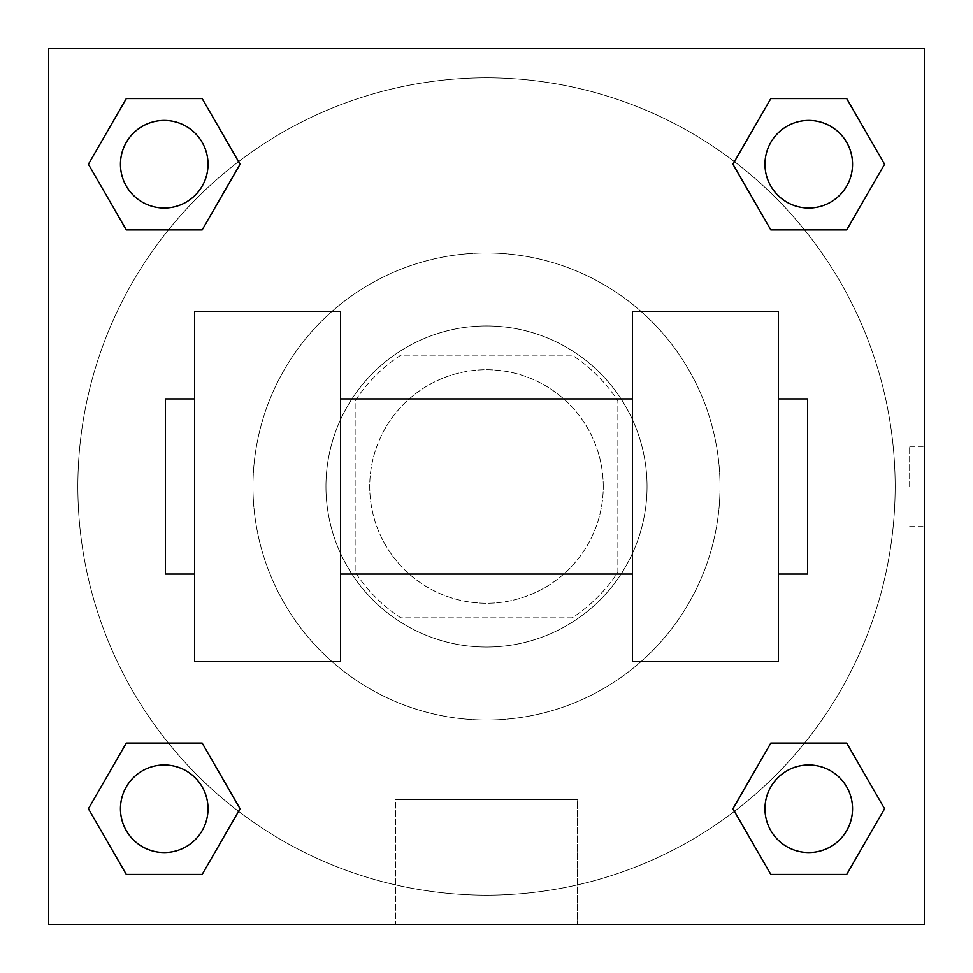 <?xml version="1.0" encoding="UTF-8"?>
<svg xmlns="http://www.w3.org/2000/svg" width="973" height="973" viewBox="0 0 973 973"><rect width="100%" height="100%" fill="white"/><g stroke="black" fill="none" stroke-linecap="round" stroke-linejoin="round"><path stroke-width="0.73" stroke-dasharray="4.87 3.65" d="M603.26 486.5A116.76 116.76 0 0 0 428.12 385.381A116.76 116.76 0 0 0 428.12 587.619A116.76 116.76 0 0 0 603.26 486.5A116.76 116.76 0 0 0 428.12 385.381A116.76 116.76 0 0 0 428.12 587.619A116.76 116.76 0 0 0 603.26 486.5M572.148 617.855L400.852 617.855A156.811 156.811 0 0 1 355.145 572.148L355.145 400.852A156.811 156.811 0 0 1 400.852 355.145L572.148 355.145A156.811 156.811 0 0 1 617.855 400.852L617.855 572.148A156.811 156.811 0 0 1 572.148 617.855L400.852 617.855A156.811 156.811 0 0 1 355.145 572.148L355.145 400.852A156.811 156.811 0 0 1 400.852 355.145L572.148 355.145A156.811 156.811 0 0 1 617.855 400.852L617.855 572.148A156.811 156.811 0 0 1 572.148 617.855M486.5 325.955A160.545 160.545 0 0 1 625.542 566.773A160.545 160.545 0 0 1 347.458 566.773A160.545 160.545 0 0 1 486.5 325.955A160.545 160.545 0 0 0 325.955 486.5A160.545 160.545 0 0 0 486.5 647.045A160.545 160.545 0 0 0 647.045 486.5A160.545 160.545 0 0 0 486.5 325.955M720.02 486.5A233.52 233.52 0 0 0 369.74 284.262A233.52 233.52 0 0 0 369.74 688.738A233.52 233.52 0 0 0 720.02 486.5A233.52 233.52 0 0 0 369.74 284.262A233.52 233.52 0 0 0 369.74 688.738A233.52 233.52 0 0 0 720.02 486.5M168.426 229.92L126.32 229.92L168.426 229.92L126.32 229.92L88.409 164.242L126.32 98.565L202.165 98.565L240.076 164.242L202.165 229.92L240.076 164.242L202.165 229.92L240.076 164.242L202.165 98.565L240.076 164.242M202.165 743.08L240.076 808.758L202.165 743.08L240.076 808.758L202.165 743.08L240.076 808.758L202.165 874.435L126.32 874.435L88.409 808.758L126.32 743.08L168.426 743.08M48.65 924.35L48.65 48.65L924.35 48.65L924.35 924.35L48.65 924.35L48.65 48.65L924.35 48.65L924.35 924.35L48.65 924.35L48.65 48.65L924.35 48.65L924.35 924.35L48.65 924.35L48.65 48.65L924.35 48.65L924.35 924.35L48.65 924.35M770.835 229.92L732.924 164.242L770.835 229.92L732.924 164.242L770.835 229.92L732.924 164.242L770.835 98.565L846.68 98.565L884.591 164.242L846.68 229.92L804.574 229.92M732.924 808.758L770.835 743.08L732.924 808.758L770.835 743.08L732.924 808.758L770.835 874.435L732.924 808.758L770.835 874.435L732.924 808.758L770.835 874.435L846.68 874.435L770.835 874.435L846.68 874.435L884.591 808.758L846.68 874.435M804.574 743.08L846.68 743.08L804.574 743.08L846.68 743.08L884.591 808.758M526.636 48.65L446.364 48.65L526.636 48.674M895.16 486.5A408.66 408.66 0 0 0 282.17 132.596A408.66 408.66 0 0 0 282.17 840.404A408.66 408.66 0 0 0 895.16 486.5A408.66 408.66 0 0 0 282.17 132.596A408.66 408.66 0 0 0 282.17 840.404A408.66 408.66 0 0 0 895.16 486.5M208.027 808.758A43.785 43.785 0 0 0 142.35 770.835A43.785 43.785 0 0 0 142.35 846.68A43.785 43.785 0 0 0 208.027 808.758A43.785 43.785 0 0 0 142.35 770.835A43.785 43.785 0 0 0 142.35 846.68A43.785 43.785 0 0 0 208.027 808.758A43.785 43.785 0 0 0 142.35 770.835A43.785 43.785 0 0 0 142.35 846.68A43.785 43.785 0 0 0 208.027 808.758A43.785 43.785 0 0 0 142.35 770.835A43.785 43.785 0 0 0 142.35 846.68A43.785 43.785 0 0 0 208.027 808.758A43.785 43.785 0 0 0 142.35 770.835A43.785 43.785 0 0 0 142.35 846.68A43.785 43.785 0 0 0 208.027 808.758M208.027 164.242A43.785 43.785 0 0 0 142.35 126.32A43.785 43.785 0 0 0 142.35 202.165A43.785 43.785 0 0 0 208.027 164.242A43.785 43.785 0 0 0 142.35 126.32A43.785 43.785 0 0 0 142.35 202.165A43.785 43.785 0 0 0 208.027 164.242A43.785 43.785 0 0 0 142.35 126.32A43.785 43.785 0 0 0 142.35 202.165A43.785 43.785 0 0 0 208.027 164.242A43.785 43.785 0 0 0 142.35 126.32A43.785 43.785 0 0 0 142.35 202.165A43.785 43.785 0 0 0 208.027 164.242A43.785 43.785 0 0 0 142.35 126.32A43.785 43.785 0 0 0 142.35 202.165A43.785 43.785 0 0 0 208.027 164.242M852.543 164.242A43.785 43.785 0 0 0 786.865 126.32A43.785 43.785 0 0 0 786.865 202.165A43.785 43.785 0 0 0 852.543 164.242A43.785 43.785 0 0 0 786.865 126.32A43.785 43.785 0 0 0 786.865 202.165A43.785 43.785 0 0 0 852.543 164.242A43.785 43.785 0 0 0 786.865 126.32A43.785 43.785 0 0 0 786.865 202.165A43.785 43.785 0 0 0 852.543 164.242A43.785 43.785 0 0 0 786.865 126.32A43.785 43.785 0 0 0 786.865 202.165A43.785 43.785 0 0 0 852.543 164.242A43.785 43.785 0 0 0 786.865 126.32A43.785 43.785 0 0 0 786.865 202.165A43.785 43.785 0 0 0 852.543 164.242M764.973 808.758A43.785 43.785 0 0 1 830.65 770.835A43.785 43.785 0 0 1 830.65 846.68A43.785 43.785 0 0 1 764.973 808.758A43.785 43.785 0 0 1 830.65 770.835A43.785 43.785 0 0 1 830.65 846.68A43.785 43.785 0 0 1 764.973 808.758M577.39 924.35L395.61 924.35L577.39 924.35L395.61 924.35L577.39 924.35L577.39 799.648L395.61 799.648L577.39 799.648L577.39 924.35M48.65 486.5L48.65 446.364L48.674 486.5M924.35 486.5L924.35 446.364L924.35 486.5M909.633 486.5L909.633 446.364L909.633 486.5M852.543 808.758A43.785 43.785 0 0 0 786.865 770.835A43.785 43.785 0 0 0 786.865 846.68A43.785 43.785 0 0 0 852.543 808.758A43.785 43.785 0 0 0 786.865 770.835A43.785 43.785 0 0 0 786.865 846.68A43.785 43.785 0 0 0 852.543 808.758A43.785 43.785 0 0 0 786.865 770.835A43.785 43.785 0 0 0 786.865 846.68A43.785 43.785 0 0 0 852.543 808.758M240.076 808.758L202.165 874.435L240.076 808.758L202.165 874.435L126.32 874.435L88.409 808.758L126.32 743.08M202.165 874.435L126.32 874.435L88.409 808.758M732.924 164.242L770.835 98.565L732.924 164.242L770.835 98.565L846.68 98.565L884.591 164.242L846.68 229.92M770.835 98.565L846.68 98.565L884.591 164.242M88.409 164.242L126.32 229.92L88.409 164.242L126.32 229.92L88.409 164.242L126.32 98.565L202.165 98.565L126.32 98.565L88.409 164.242L126.32 98.565M924.326 446.364L924.326 526.636L924.35 446.364L909.633 446.364M395.61 799.648L577.39 799.648L395.61 799.648L395.61 924.35L395.61 799.648M48.65 526.636L48.674 446.364L48.65 526.636M194.6 311.36L340.55 311.36L340.55 661.64L194.6 661.64L194.6 311.36M632.45 311.36L632.45 661.64L778.4 661.64L778.4 311.36L632.45 311.36M632.45 486.5L632.45 398.93L632.45 486.5M340.55 486.5L340.55 398.93L340.55 486.5M778.4 486.5L778.4 398.93L778.4 486.5M807.59 398.93L807.59 574.07M194.6 486.5L194.6 574.07L194.6 486.5M165.41 574.07L165.41 398.93M909.633 526.636L924.326 526.636"/><path stroke-width="1.46" d="M240.076 164.242L202.165 229.92L126.32 229.92L88.409 164.242L126.32 98.565L202.165 98.565L240.076 164.242L202.165 229.92L168.426 229.92M168.426 743.08L202.165 743.08L240.076 808.758L202.165 874.435L126.32 874.435L88.409 808.758L126.32 743.08L202.165 743.08M804.574 229.92L770.835 229.92L732.924 164.242L770.835 98.565L846.68 98.565L884.591 164.242L846.68 229.92L770.835 229.92M732.924 808.758L770.835 743.08L846.68 743.08L884.591 808.758L846.68 874.435L770.835 874.435L732.924 808.758L770.835 743.08L804.574 743.08M770.835 743.08L846.68 743.08L770.835 743.08M846.68 874.435L770.835 874.435L846.68 874.435L884.591 808.758M852.543 808.758A43.785 43.785 0 0 0 786.865 770.835A43.785 43.785 0 0 0 786.865 846.68A43.785 43.785 0 0 0 852.543 808.758M202.165 874.435L126.32 874.435L202.165 874.435L240.076 808.758M208.027 808.758A43.785 43.785 0 0 0 142.35 770.835A43.785 43.785 0 0 0 142.35 846.68A43.785 43.785 0 0 0 208.027 808.758M770.835 98.565L846.68 98.565L770.835 98.565L732.924 164.242M852.543 164.242A43.785 43.785 0 0 0 786.865 126.32A43.785 43.785 0 0 0 786.865 202.165A43.785 43.785 0 0 0 852.543 164.242M126.32 98.565L202.165 98.565L126.32 98.565L88.409 164.242M202.165 229.92L126.32 229.92L202.165 229.92M208.027 164.242A43.785 43.785 0 0 0 142.35 126.32A43.785 43.785 0 0 0 142.35 202.165A43.785 43.785 0 0 0 208.027 164.242M924.35 48.65L924.35 924.35L48.65 924.35L48.65 48.65L924.35 48.65M88.409 808.758L126.32 743.08M884.591 164.242L846.68 229.92M632.45 311.36L632.45 661.64L778.4 661.64L778.4 311.36L632.45 311.36M340.55 661.64L340.55 311.36L194.6 311.36L194.6 661.64L340.55 661.64M778.4 574.07L807.59 574.07L807.59 398.93L778.4 398.93M194.6 398.93L165.41 398.93L165.41 574.07L194.6 574.07M632.45 398.93L340.55 398.93M632.45 574.07L340.55 574.07"/></g></svg>
